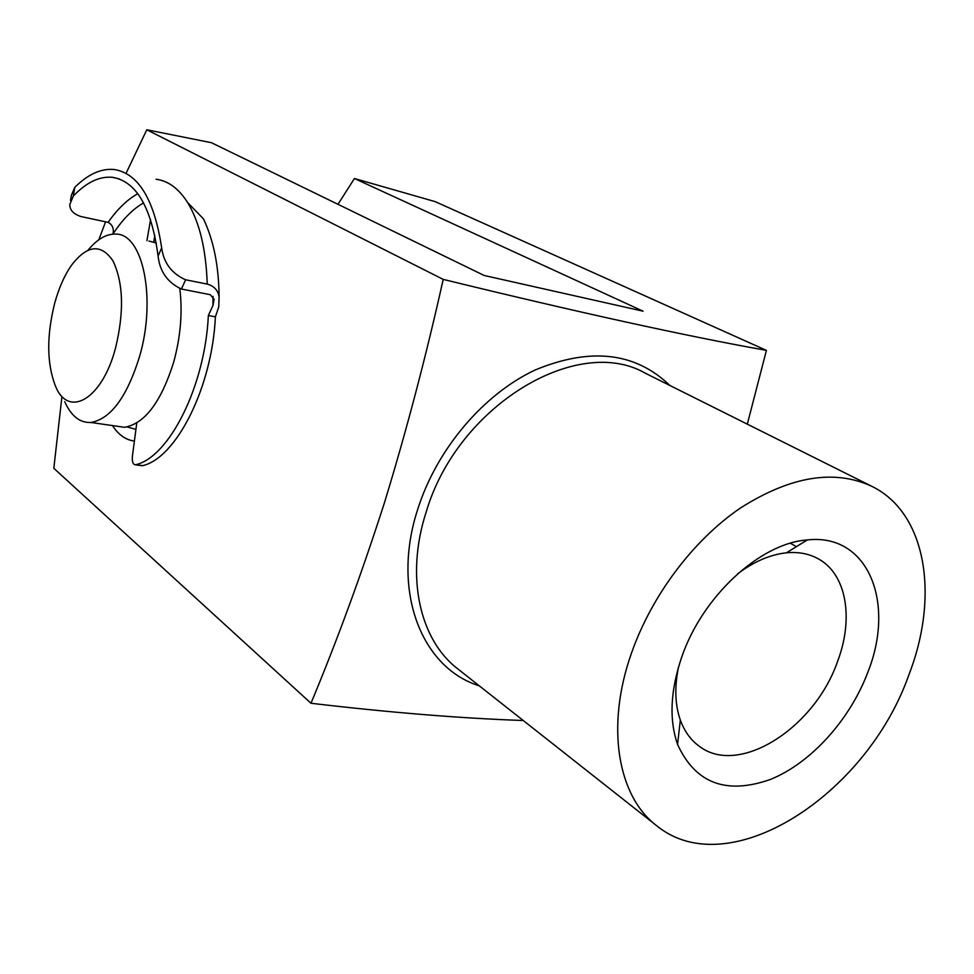 <?xml version="1.0" encoding="UTF-8"?>
<svg xmlns="http://www.w3.org/2000/svg" width="974" height="974" viewBox="0 0 974 974"><rect width="100%" height="100%" fill="white"/><g stroke="black" fill="none" stroke-linecap="round" stroke-linejoin="round"><path stroke-width="1.46" d="M153.722 241.99L154.854 235.489M146.94 240.639L150.593 219.564M143.58 202.909C132.695 209.118 122.505 219.454 113.021 233.943L112.984 234.113M161.672 247.895C163.742 262.956 171.716 273.584 185.596 279.781L181.444 289.035C167.613 282.618 159.833 271.624 158.08 256.065L161.672 247.895C154.318 199.56 138.491 173.433 114.177 169.5C101.065 168.283 87.94 174.236 74.779 187.373L73.269 196.127L69.799 204.528C69.726 210.116 73.5 214.134 81.134 216.581L108.102 222.352C117.44 209.081 127.326 199.524 137.797 193.704M181.444 289.035L210.189 294.672L214.11 299.103L212.941 305.532L213.002 296.376M73.269 196.127C86.26 182.455 99.275 176.184 112.29 177.292C136.336 181.188 151.591 207.438 158.08 256.065M156.059 179.253C168.161 180.762 178.692 188.53 187.629 202.555L203.42 218.821L205.599 223.521M136.774 422.972L132.354 456.648C131.977 461.749 132.988 464.464 135.41 464.805L135.751 464.732C169.184 457.11 205.064 386.13 208.351 315.515L215.4 316.842L218.724 306.956L219.089 297.107C218.152 290.386 214.195 286.052 207.243 284.091C206.025 249.149 199.487 221.975 187.629 202.555M135.751 464.732L142.691 465.645C176.233 458.06 212.162 387.287 215.4 316.842M185.596 279.781L207.243 284.091M208.351 315.515L212.941 305.532M70.493 200.522L71.394 195.263L74.779 187.373M113.021 233.943C114.055 228.5 112.424 224.641 108.102 222.352M142.691 465.645L141.51 465.609M115.431 348.461C124.258 312.204 123.455 283.032 113.021 260.947C100.992 243.305 87.088 244.827 71.309 265.512C64.308 275.691 58.744 288.365 54.605 303.547C46.569 335.981 46.801 363.351 55.287 385.667C68.07 418.601 101.82 399.985 115.431 348.461M88.098 250.099C97.254 239.056 106.507 233.723 115.869 234.101C142.947 233.529 156.644 298.872 139.477 356.813C126.9 397.1 110.695 418.978 90.886 422.473C79.88 422.984 71.163 416.044 64.722 401.678M148.961 241.065L156.29 242.989M179.8 288.621C182.71 312.191 180.628 336.846 173.555 362.584C160.929 402.347 144.542 423.921 124.392 427.294L115.419 426.003M135.934 429.364L127.034 426.929M134.4 441.052C125.841 440.017 118.524 434.867 112.473 425.577M867.858 672.218C849.949 719.762 811.074 762.959 770.617 779.358C726.373 795.04 695.351 783.388 677.563 744.404C669.016 719.628 670.368 690.639 681.605 657.438C702.278 596.356 760.231 543.102 807.312 539.937C868.09 532.985 895.739 602.37 867.858 672.218M678.501 667.08C674.41 687.145 675.019 704.786 680.327 720.029C684.43 731.352 690.749 740.106 699.295 746.267C738.791 776.728 814.544 728.199 837.53 661.553C853.967 618.441 846.589 574.1 818.257 558.808C809.041 553.707 798.436 551.71 786.432 552.818C770.385 554.51 754.156 561.474 737.744 573.71M908.657 675.457C939.569 596.441 926.724 513.079 871.827 486.33C834.304 468.981 790.523 476.213 740.459 508.002C693.342 540.046 651.484 595.638 631.371 653.457C605.524 726.58 617.711 796.184 656.525 825.599C728.467 884.855 866.312 795.429 908.657 675.457M747.314 424.153L766.416 350.384C686.183 336.079 578.446 312.411 443.207 279.392C426.003 356.484 406.414 430.922 384.45 502.718C361.622 573.723 337.126 640.575 310.974 703.265C390.477 712.615 461.238 718.362 523.257 720.504M766.416 350.384L435.268 201.667L354.439 178.51L643.084 311.193L484.115 275.459L211.468 142.715L146.794 129.773L126.523 172.374M105.569 221.804L98.837 239.787M61.898 396.893L53.826 468.299L310.974 703.265M146.794 129.773L443.207 279.392M337.978 204.309L354.439 178.51M871.827 486.33L645.299 373.2C577.424 333.924 457.22 405.768 426.137 512.178C405.257 576.389 419.66 639.808 457.707 668.821L656.525 825.599M479.293 685.83C421.365 667.957 390.976 590.755 417.809 509.037C436.778 449.16 483.481 394.19 535.128 370.01C590.439 347.073 635.352 352.235 669.893 385.485M112.29 177.292L119.035 178.839M219.089 297.107C218.87 266.316 213.647 240.225 203.42 218.821M135.41 464.805L142.338 465.718M90.886 422.473L124.392 427.294M680.327 720.029L677.563 744.404M790.34 543.249L796.44 546.645M786.432 552.818L807.312 539.937"/></g></svg>
